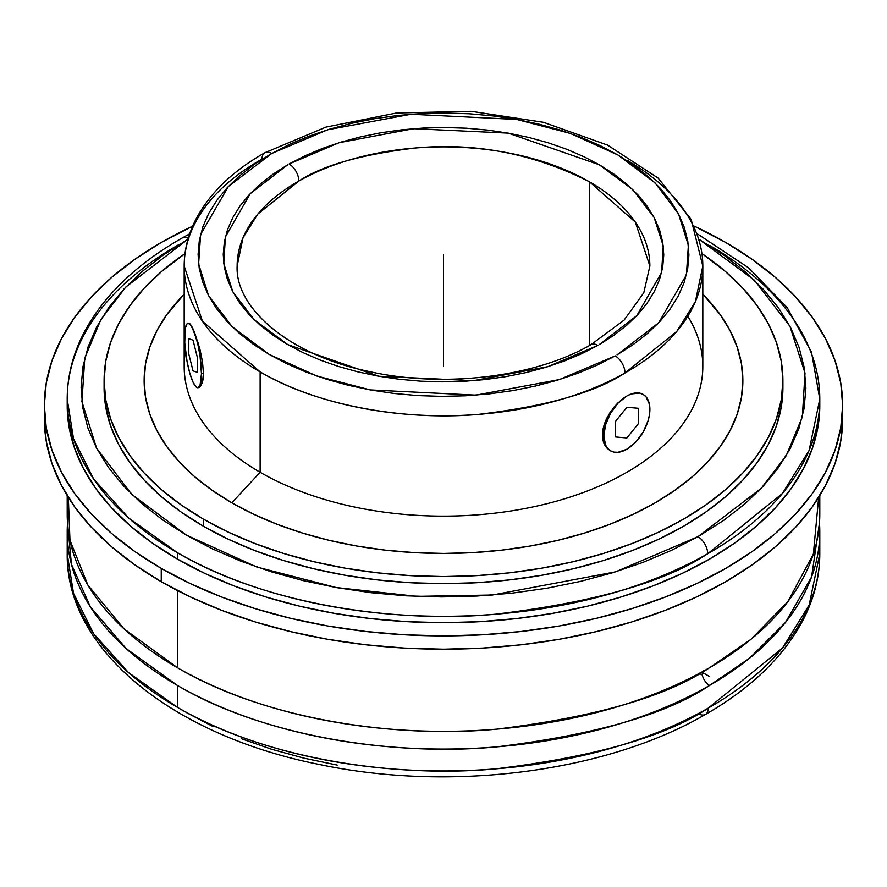 <?xml version="1.0" encoding="UTF-8"?>
<svg xmlns="http://www.w3.org/2000/svg" width="887" height="887" viewBox="0 0 887 887"><rect width="100%" height="100%" fill="white"/><g stroke="black" fill="none" stroke-linecap="round" stroke-linejoin="round"><path stroke-width="1.33" d="M597.893 345.387A13.904 7.961 -119.6 0 0 591.03 344.644A13.904 7.961 60.4 0 1 597.893 345.387L548 366.63L473.514 380.667L378.827 376.243L287.743 344.599L254.303 319.797L232.871 291.89L223.768 263.528L225.398 236.918L250.256 193.654L287.754 164.76L273.274 173.974L260.423 183.975L249.325 194.641L240.089 205.884L232.804 217.603L227.538 229.666L224.333 241.974L223.236 254.403L224.245 266.832L227.349 279.15L232.527 291.235L239.723 302.966L248.881 314.231L259.891 324.93L272.664 334.953L287.078 344.211L302.977 352.616L320.229 360.067L338.668 366.519L358.104 371.908L378.361 376.166L399.239 379.259L420.538 381.155L442.059 381.842L463.602 381.321L484.945 379.581L505.889 376.642L526.246 372.54L545.804 367.307L564.376 360.987L581.794 353.658L597.893 345.387M649.861 266.033L635.347 222.138L589.423 181.791C533.752 153.651 475.742 142.386 415.382 147.996C361.242 154.471 322.402 165.492 298.852 181.059A13.904 7.961 -119.6 0 0 289.107 163.984L339 142.729L413.486 128.693L508.173 133.117L599.257 164.76L632.697 189.563L654.129 217.47L663.232 245.832L661.602 272.453L636.744 315.717L599.246 344.599L613.726 335.386L626.577 325.385L637.675 314.719L646.911 303.476L654.196 291.756L659.462 279.693L662.667 267.386L663.764 254.957L662.755 242.528L659.651 230.21L654.473 218.124L647.277 206.394L638.119 195.129L627.109 184.429L614.336 174.406L599.922 165.148L584.023 156.755L566.771 149.293L548.332 142.84L528.896 137.463L508.639 133.205L487.761 130.101L466.462 128.205L444.941 127.517L423.398 128.038L402.055 129.779L381.111 132.717L360.754 136.831L341.196 142.064L322.624 148.373L305.206 155.702L289.107 163.984A13.904 7.961 60.4 0 1 298.852 181.059A206.361 119.146 180 0 1 589.423 181.791L589.423 345.542L589.423 181.791A206.361 119.146 180 0 1 649.861 266.033L643.796 292.777L624.06 320.152L591.03 344.644C535.282 377.152 443.489 388.462 368.471 371.376C288.087 354.7 235.044 307.423 237.139 266.033A206.361 119.146 180 0 1 298.852 181.059L257.762 214.122L243.027 237.771L237.139 266.033M617.03 354.867L658.653 322.835L686.405 274.859L688.379 245.322L678.466 213.8L654.894 182.711L617.917 155.003L570.319 133.383L516.711 119.446L411.025 114.246L327.658 129.768L271.755 153.473A13.904 7.939 -119.5 0 0 264.903 152.73A13.904 7.939 -119.5 0 0 262.02 159.095A259.314 149.715 180 0 0 184.186 266.033C184.252 249.846 188.188 234.201 196.016 219.078C209.897 192.956 232.871 170.836 264.903 152.73A13.904 7.939 60.5 0 1 271.755 153.473L228.347 186.525L200.595 234.501L198.621 264.038L208.534 295.571L232.106 326.649L269.083 354.356L316.681 375.988L370.289 389.914L475.975 395.125L559.342 379.592L615.245 355.887A13.904 7.939 60.5 0 1 624.98 372.972A13.904 7.939 -119.5 0 0 615.245 355.887L597.295 365.089L577.88 373.239L557.18 380.246L535.382 386.067L512.708 390.613L489.38 393.872L465.608 395.79L441.615 396.367L417.655 395.58L393.928 393.451L370.688 389.992L348.136 385.235L326.505 379.226L305.982 372.03L286.789 363.714L269.083 354.356L253.05 344.045L238.847 332.869L226.584 320.95L216.417 308.399L208.412 295.338L202.657 281.878L199.209 268.162L198.089 254.314L199.331 240.477L202.901 226.773L208.767 213.335L216.894 200.296L227.183 187.767L239.534 175.892L253.848 164.76L269.97 154.493L289.705 144.271L309.119 136.121L329.82 129.114L351.618 123.304L374.292 118.747L397.62 115.498L421.392 113.569L445.385 113.004L469.345 113.78L493.072 115.92L516.312 119.379L538.864 124.125L560.495 130.134L581.018 137.33L600.211 145.645L617.917 155.003L633.95 165.326L648.153 176.491L660.416 188.41L670.583 200.961L678.588 214.033L684.343 227.482L687.791 241.197L688.911 255.046L687.669 268.883L684.099 282.587L678.233 296.025L670.106 309.064L659.817 321.593L647.466 333.468L633.152 344.599L617.03 354.867M626.865 160.17A259.314 149.715 180 0 1 702.814 266.033L695.386 301.613L676.792 331.394L624.98 372.972A259.314 149.715 180 0 1 260.135 371.897L260.135 472.283A259.314 149.715 0 0 0 542.733 504.736A259.314 149.715 0 0 0 702.814 366.42L702.814 266.033A259.314 149.715 180 0 1 624.98 372.972C595.354 392.486 546.558 406.279 478.592 414.362C411.501 420.549 321.349 408.042 260.135 371.897A259.314 149.715 180 0 1 184.186 266.033L202.436 321.205L260.135 371.897L260.135 472.283L231.817 502.818A299.362 172.832 0 0 0 625.701 517.753A299.362 172.832 0 0 0 702.814 294.251L720.078 314.464L729.968 330.441L737.108 346.895L741.421 363.67L742.862 380.612L741.421 397.553L737.108 414.329L729.968 430.783L720.078 446.749L707.516 462.083L692.414 476.629L674.907 490.256L655.183 502.818L633.418 514.216L609.812 524.317L584.622 533.032L558.056 540.294L530.404 546.004L501.898 550.128L472.838 552.612L443.5 553.444L414.162 552.612L385.102 550.128L356.596 546.004L328.944 540.294L302.378 533.032L277.188 524.317L253.582 514.216L231.817 502.818L260.135 472.283A259.314 149.715 180 0 1 185.505 351.352M701.373 674.719L700.663 674.552L702.138 674.486L703.38 672.978L703.701 670.273L703.38 672.978L702.138 674.486A10.866 6.276 -120 0 0 709.578 685.429L749.582 658.187L785.594 622.308L811.583 576.949L819.477 522.942A376.299 217.248 180 0 1 819.799 531.812A376.299 217.248 180 0 1 709.578 685.429A376.299 217.248 180 0 1 177.422 685.429A376.299 217.248 180 0 1 67.201 531.812A376.299 217.248 180 0 1 67.523 522.942L71.437 564.309L90.518 607.096L126.109 648.519L177.422 685.429L177.422 707.338A376.299 217.248 0 0 1 67.201 553.721A376.299 217.248 0 0 1 67.689 542.766L67.201 553.721L73.499 593.281L93.656 633.728L128.571 672.623L177.422 707.338C266.488 759.959 397.964 778.076 495.645 768.874C594.589 756.877 665.472 736.609 708.303 708.07A13.904 7.983 60.2 0 1 705.431 714.434A13.904 7.983 -119.8 0 0 708.303 708.07A376.299 217.248 0 0 0 819.799 553.721L809.177 604.967L782.578 647.909L708.303 708.07A376.299 217.248 0 0 1 177.422 707.338L177.422 685.429C266.688 738.195 398.74 756.301 496.72 746.876C595.931 734.669 666.88 714.179 709.578 685.429A10.866 6.276 60 0 1 702.138 674.486L700.153 674.02L700.153 672.324M709.578 245.433A376.299 217.248 180 0 1 819.799 399.05A376.299 217.248 180 0 1 707.704 553.754A13.904 7.972 -119.7 0 0 697.936 536.69L671.481 550.339L642.842 562.436L612.285 572.847L580.12 581.495L546.636 588.281L512.165 593.137L477.04 596.031L441.582 596.929L406.157 595.82L371.076 592.704L336.705 587.637L303.343 580.652L271.333 571.805L240.976 561.205L212.558 548.942L186.348 535.127L162.609 519.904L141.565 503.406L123.415 485.799L108.325 467.261L96.461 447.957L87.913 428.066L82.779 407.798L81.105 387.331L82.912 366.874L88.168 346.617L96.827 326.749L108.813 307.467L124.014 288.951L142.275 271.389L163.419 254.935L187.246 239.756L125.777 287.078L100.918 319.475L84.786 357.971L81.914 401.634L96.616 448.245L131.564 494.203L186.348 535.127L256.842 567.037L336.195 587.549L416.823 596.363L492.473 595.011L615.556 571.849L697.936 536.69A13.904 7.972 60.3 0 1 707.704 553.754C664.806 582.205 593.946 602.373 495.146 614.247C397.587 623.361 266.388 605.222 177.422 552.679L128.593 517.975L93.667 479.08L73.499 438.633L67.201 399.05A376.299 217.248 180 0 1 179.296 244.357M189.663 233.846L182.19 237.993A13.904 7.972 60.3 0 1 188.244 238.281A13.904 7.972 -119.7 0 0 182.179 237.993C135.633 264.548 102.626 296.635 83.167 334.255C72.59 355.221 67.268 376.82 67.201 399.05A376.299 217.248 180 0 0 177.422 552.679L177.422 559.065A376.299 217.248 0 0 0 587.504 606.154A376.299 217.248 0 0 0 819.799 405.437L819.799 399.05L809.11 450.474L782.356 493.527L707.704 553.754A376.299 217.248 180 0 1 177.422 552.679L177.422 559.065L204.786 573.379L234.445 586.074L266.111 597.04L299.496 606.154L334.266 613.338L370.09 618.516L406.612 621.643L443.5 622.696L480.388 621.643L516.91 618.516L552.734 613.338L587.504 606.154L620.889 597.04L652.555 586.074L682.214 573.379L709.578 559.065L734.381 543.265L756.378 526.135L775.36 507.852L791.149 488.582L803.589 468.502L812.559 447.824L817.98 426.736L819.799 405.437M67.201 495.611L67.201 514.072A376.299 217.248 0 0 0 177.422 667.7L177.422 590.52L177.422 667.7A376.299 217.248 0 0 0 709.578 667.7C666.88 696.45 595.931 716.929 496.72 729.147C398.74 738.561 266.688 720.455 177.422 667.7L123.969 628.816L87.913 585.143L69.962 540.294L68.321 497.396M622.275 451.283L626.865 449.221A32.586 18.815 -60 0 1 610.566 450.84A32.586 18.815 -60 0 1 605.577 424.729A32.586 18.815 -60 0 1 626.865 396.012L631.333 393.895L626.865 396.012A32.586 18.815 -60 0 1 643.153 394.405A32.586 18.815 -60 0 1 648.142 420.516A32.586 18.815 -60 0 1 626.865 449.221L635.68 442.114L643.153 432.024L648.142 420.516L649.461 414.761L649.461 404.383L646.013 396.777L643.153 394.405L639.66 393.107L631.356 393.928L626.865 396.012L617.818 403.02L609.846 412.799L604.346 423.997L602.872 429.663L602.861 440.052L604.324 444.365L606.697 447.88L609.835 450.419L606.697 447.88L604.324 444.365L602.861 440.052L602.872 429.663L604.346 423.997L606.708 418.298L613.616 407.621L617.818 403.02L626.865 396.012L618.039 403.13L610.566 413.22L605.577 424.729L603.825 435.927L605.577 445.097L607.706 448.467L610.566 450.84L614.059 452.137L618.039 452.292L626.843 449.243M639.228 392.852L631.333 393.895L639.228 392.852L643.153 394.405M191.448 378.017L193.022 382.109A32.586 6.885 81.2 0 1 185.006 346.507A32.586 6.885 81.2 0 1 188.044 323.312A32.586 6.885 81.2 0 1 193.022 328.9A32.586 6.885 81.2 0 1 201.46 373.682L200.041 355.831L197.712 343.48L193.022 328.9L191.381 325.873L188.343 323.289L187.057 323.844L185.228 328.534L184.751 342.881L187.057 361.475L189.796 373.128L193.022 382.109L196.249 387.042L197.712 387.719L200.041 385.401L201.46 373.682L203.445 373.372L202.513 382.219L199.985 387.009L202.513 382.219L203.201 378.217L203.445 373.372L201.46 373.682A32.586 6.885 81.2 0 1 198.001 387.708A32.586 6.885 81.2 0 1 193.022 382.109L194.741 385.135M687.802 316.227A259.314 149.715 180 0 1 582.038 492.972A259.314 149.715 180 0 1 260.135 472.283A259.314 149.715 0 0 1 184.186 366.42L184.186 266.033M104.145 384.16A339.411 195.96 0 0 0 104.089 387.708L105.719 406.911L110.609 425.937L118.703 444.587L129.923 462.692L144.16 480.078L161.29 496.576L181.125 512.021L203.5 526.268A339.411 195.96 0 0 0 573.39 568.744A339.411 195.96 0 0 0 782.911 387.708L782.911 380.612A339.411 195.96 180 0 1 573.39 561.648A339.411 195.96 180 0 1 203.5 519.172L203.5 526.268L228.181 539.185L254.935 550.639L283.496 560.529L313.61 568.744L344.976 575.219L377.285 579.898L410.226 582.715L443.5 583.668L476.774 582.715L509.715 579.898L542.024 575.219L573.39 568.744L603.504 560.529L632.065 550.639L658.819 539.185L683.5 526.268L705.875 512.021L725.71 496.576L742.84 480.078L757.077 462.692L768.297 444.587L776.391 425.937L781.281 406.911L782.911 387.708M782.911 380.612L781.281 361.397L776.391 342.382L768.297 323.722L757.077 305.616L742.84 288.231L725.71 271.744L702.005 253.627A339.411 195.96 180 0 1 782.911 380.612L781.281 399.815L776.391 418.841L768.297 437.491L757.077 455.596L742.84 472.982L725.71 489.48L705.875 504.925L683.5 519.172L658.819 532.089L632.065 543.543L603.504 553.433L573.39 561.648L542.024 568.135L509.715 572.802L476.774 575.63L443.5 576.572L410.226 575.63L377.285 572.802L344.976 568.135L313.61 561.648L283.496 553.433L254.935 543.543L228.181 532.089L203.5 519.172A339.411 195.96 180 0 1 104.089 380.612A339.411 195.96 180 0 1 184.995 253.627L161.29 271.744L144.16 288.231L129.923 305.616L118.703 323.722L110.609 342.382L105.719 361.397L104.089 380.612L105.719 399.815L110.609 418.841L118.703 437.491L129.923 455.596L144.16 472.982L161.29 489.48L181.125 504.925L203.5 519.172L203.5 526.268A339.411 195.96 0 0 1 104.089 387.708L104.089 380.612M818.679 497.396L813.357 554.098L787.745 601.807L750.89 639.383L709.578 667.7A376.299 217.248 0 0 0 819.799 514.072L819.799 495.611M700.663 674.552L699.976 673.233M161.257 581.695A399.15 230.443 0 0 0 596.252 631.644A399.15 230.443 0 0 0 842.65 418.742L840.732 441.327L834.977 463.701L825.464 485.644L812.27 506.932L795.517 527.377L775.382 546.769L752.043 564.941L725.743 581.695L696.716 596.884L665.261 610.356L631.655 621.975L596.252 631.644L559.364 639.272L521.368 644.76L482.628 648.075L443.5 649.195L404.372 648.075L365.632 644.76L327.636 639.272L290.748 631.644L255.345 621.975L221.739 610.356L190.284 596.884L161.257 581.695L134.957 564.941L111.618 546.769L91.483 527.377L74.73 506.932L61.536 485.644L52.023 463.701L46.268 441.327L44.35 418.742A399.15 230.443 0 0 0 161.257 581.695L161.257 568.39L161.257 581.695M725.743 242.495A399.15 230.443 180 0 1 842.65 405.437A399.15 230.443 180 0 1 596.252 618.35A399.15 230.443 180 0 1 161.257 568.39A399.15 230.443 180 0 1 44.35 405.437A399.15 230.443 180 0 1 192.634 226.196L161.257 242.495L134.957 259.248L111.618 277.409L91.483 296.812L74.73 317.258L61.536 338.546L52.023 360.488L46.268 382.851L44.35 405.437L46.268 428.033L52.023 450.396L61.536 472.339L74.73 493.627L91.483 514.072L111.618 533.475L134.957 551.636L161.257 568.39L190.284 583.579L221.739 597.051L255.345 608.682L290.748 618.35L327.636 625.967L365.632 631.455L404.372 634.782L443.5 635.89L482.628 634.782L521.368 631.455L559.364 625.967L596.252 618.35L631.655 608.682L665.261 597.051L696.716 583.579L725.743 568.39L752.043 551.636L775.382 533.475L795.517 514.072L812.27 493.627L825.464 472.339L834.977 450.396L840.732 428.033L842.65 405.437L840.732 382.851L834.977 360.488L825.464 338.546L812.27 317.258L795.517 296.812L775.382 277.409L752.043 259.248L725.743 242.495A399.15 230.443 180 0 0 694.366 226.196L725.743 242.495M44.516 412.089A399.15 230.443 0 0 0 44.35 418.742L44.35 405.437M67.246 402.243A376.299 217.248 0 0 0 67.201 405.437L69.02 426.736L74.441 447.824L83.411 468.502L95.851 488.582L111.64 507.852L130.622 526.135L152.619 543.265L177.422 559.065A376.299 217.248 0 0 1 67.201 405.437L67.201 399.05M697.936 536.69L761.401 488.149L786.281 455.596L802.336 416.923L805.008 373.061L789.929 326.283L754.449 280.248L699.067 239.368L724.391 255.511L745.435 271.999L763.585 289.605L778.675 308.144L790.539 327.458L799.087 347.338L804.221 367.606L805.895 388.074L804.088 408.53L798.832 428.798L790.173 448.656L778.187 467.937L762.986 486.453L744.725 504.016L723.581 520.469L697.936 536.69M698.524 713.713A13.904 7.983 -119.8 0 0 705.431 714.434C751.699 687.924 784.507 655.914 803.877 618.439C814.421 597.494 819.732 575.918 819.799 553.721L819.799 531.812M187.246 239.756L187.933 239.368M337.215 765.093L303.82 758.13L271.766 749.304L241.364 738.716M212.891 726.464L186.636 712.66M184.186 294.251L166.922 314.464L157.032 330.441L149.892 346.895L145.579 363.67L144.137 380.612L145.579 397.553L149.892 414.329L157.032 430.783L166.922 446.749L179.484 462.083L194.586 476.629L212.093 490.256L231.817 502.818A299.362 172.832 0 0 1 184.186 294.251M626.865 449.221L631.3 446.083M190.084 323.921L194.752 332.98L199.985 349.4L202.513 361.852L203.445 373.372L202.513 361.852L198.322 343.413L191.459 325.862L190.084 323.921L188.953 323.201L188.055 323.688M199.985 387.009L198.322 387.63M443.5 254.68L443.5 366.42M701.783 672.069L709.578 676.559M615.345 421.591L615.345 436.947L626.865 437.978L638.385 423.653L638.385 408.286L626.865 407.266L615.345 421.591M188.809 338.745L188.809 354.101L193.022 370.866L197.236 372.274L197.236 356.918L193.022 340.142L188.809 338.745M264.903 152.73L325.917 127.118L396.611 112.971L471.174 111.319L543.454 122.295L607.495 145.069L658.132 178.099L691.139 219.388L702.814 266.033M67.201 531.812L67.201 553.721C65.904 649.994 173.364 735.589 318.932 764.394C450.208 792.268 606.065 772.389 705.431 714.434M198.001 387.708L198.699 387.597M842.65 418.742L842.65 405.437M819.799 399.05L811.472 351.995L787.201 307.612L748.539 267.785L697.337 233.846M610.566 450.84L609.846 450.419M188.044 323.312L188.731 323.201"/></g></svg>
